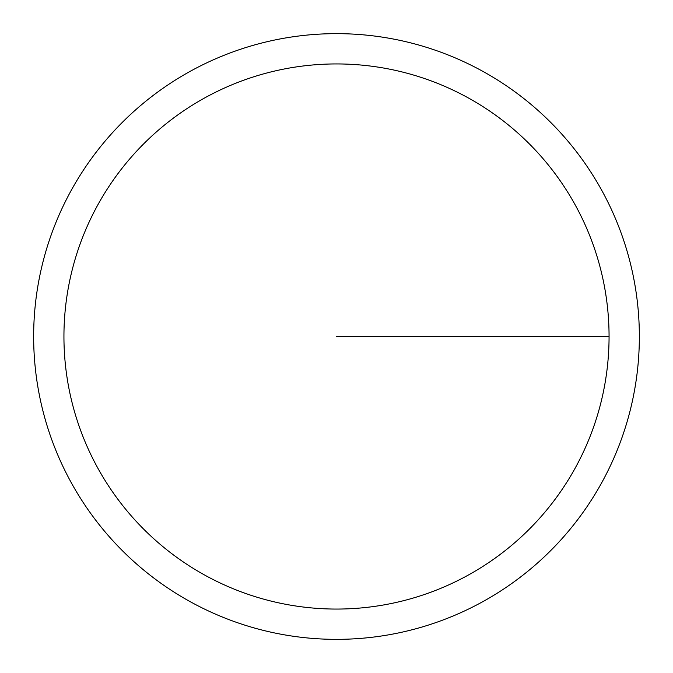 <?xml version="1.0" encoding="UTF-8"?>
<svg xmlns="http://www.w3.org/2000/svg" width="673" height="673" viewBox="0 0 673 673"><rect width="100%" height="100%" fill="white"/><g stroke="black" fill="none" stroke-linecap="round" stroke-linejoin="round"><path stroke-width="1.01" d="M639.35 336.5A302.85 302.85 0 0 1 185.075 598.777A302.85 302.85 0 0 1 185.075 74.223A302.85 302.85 0 0 1 639.35 336.5M609.065 336.5A272.565 272.565 0 0 0 200.218 100.454A272.565 272.565 0 0 0 200.218 572.546A272.565 272.565 0 0 0 609.065 336.5L336.5 336.5"/></g></svg>
